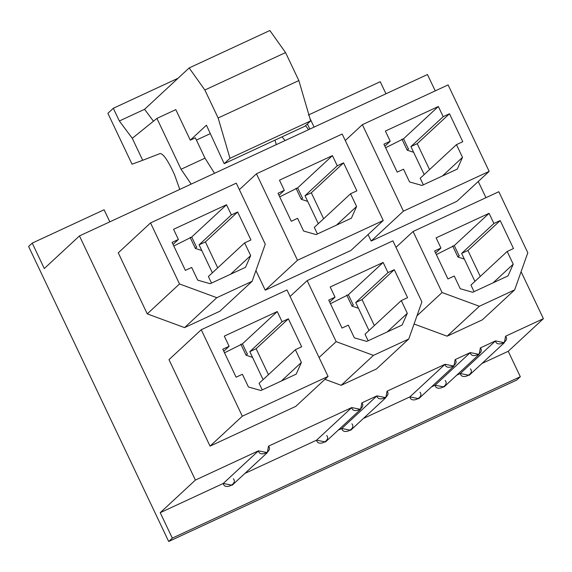 <?xml version="1.0" encoding="UTF-8"?>
<svg xmlns="http://www.w3.org/2000/svg" width="572" height="572" viewBox="0 0 572 572"><rect width="100%" height="100%" fill="white"/><g stroke="black" fill="none" stroke-linecap="round" stroke-linejoin="round"><path stroke-width="0.86" d="M543.4 318.675L505.577 336.214L543.4 318.675L521.099 271.707L543.4 318.675L508.236 351.287L543.4 318.675M481.953 363.477L508.236 351.287L520.313 376.719L516.688 380.08L168.683 541.484L28.6 246.468L168.683 541.484L172.308 538.116L160.231 512.684L223.28 483.447L258.444 450.836L195.395 480.072L160.231 512.684L195.395 480.072L258.444 450.836C259.516 457.707 273.187 451.365 268.525 446.16L351.744 407.564L268.525 446.16L267.317 452.631L258.444 450.836L223.28 483.447L160.231 512.684L172.308 538.116L520.313 376.719L508.236 351.287L481.953 363.477M456.735 375.168L460.324 373.509L495.488 340.898L480.358 347.912L495.488 340.898C496.56 347.769 510.231 341.427 505.577 336.214L504.361 342.692L495.488 340.898L460.324 373.509L456.735 375.168M470.27 352.595L455.14 359.609L470.27 352.595C471.342 359.459 485.013 353.124 480.358 347.912L479.15 354.39L470.27 352.595L435.106 385.206L470.27 352.595M431.517 386.865L435.106 385.206L431.517 386.865M363.435 418.447L409.888 396.897L445.052 364.285L387.051 391.191L445.052 364.285C446.124 371.156 459.802 364.814 455.14 359.609L453.932 366.08L445.052 364.285L409.888 396.897L363.435 418.447M244.909 473.416L316.581 440.175L351.744 407.564C352.824 414.435 366.495 408.093 361.833 402.881L376.962 395.867L361.833 402.881L360.625 409.359L351.744 407.564L316.581 440.175L244.909 473.416M338.216 430.144L341.799 428.478L376.962 395.867C378.042 402.738 391.713 396.396 387.051 391.191L385.843 397.662L376.962 395.867L341.799 428.478L338.216 430.144M44.301 268.533L79.465 235.921L427.47 74.524L79.465 235.921L195.395 480.072L79.465 235.921L44.301 268.533L32.225 243.107L28.6 246.468L32.225 243.107L44.301 268.533M247.526 353.889L246.074 355.233L252.517 357.343L246.074 355.233L247.526 353.889M249.814 351.651L282.075 321.729L277.248 311.561L242.442 343.836L247.276 354.004L242.442 343.836L277.248 311.561L282.075 321.729L288.381 318.804L301.666 346.782L295.359 349.707L301.394 362.426L296.196 374.145L260.889 390.519L296.196 374.145L301.394 362.426L295.359 349.707L259.109 383.326L262.226 389.897L259.109 383.326L295.359 349.707L301.666 346.782L288.381 318.804L282.075 321.729L249.814 351.651L263.091 379.629L249.814 351.651L256.113 348.727L249.814 351.651M224.288 336.122L229.122 346.296L223.781 351.244L229.122 346.296L224.288 336.122L277.248 311.561L224.288 336.122M242.399 374.267L248.441 386.987L242.399 374.267L236.1 377.191L222.815 349.213L229.122 346.296L222.815 349.213L236.1 377.191L242.399 374.267M268.432 374.674L256.113 348.727L288.381 318.804L256.113 348.727L268.432 374.674M328.056 376.44L286.994 289.968L201.258 329.737L242.313 416.202L328.056 376.44L295.788 406.363L210.046 446.124L168.99 359.659L210.046 446.124L295.788 406.363L328.056 376.44L242.313 416.202L210.046 446.124L242.313 416.202L201.258 329.737L168.99 359.659L201.258 329.737L286.994 289.968L328.056 376.44M260.889 390.519L248.441 386.987L260.889 390.519M309.81 129.093L307.364 123.945L309.81 129.093M196.804 247.075L195.352 248.42L201.794 250.529L195.352 248.42L196.804 247.075M199.092 244.837L231.353 214.915L226.526 204.74L191.72 237.015L196.553 247.19L191.72 237.015L226.526 204.74L231.353 214.915L237.659 211.99L250.944 239.968L244.637 242.893L250.679 255.605L245.474 267.331L210.167 283.705L245.474 267.331L250.679 255.605L244.637 242.893L208.387 276.512L211.504 283.083L208.387 276.512L244.637 242.893L250.944 239.968L237.659 211.99L231.353 214.915L199.092 244.837L212.376 272.815L199.092 244.837L205.398 241.913L199.092 244.837M173.566 229.3L178.4 239.475L173.059 244.43L178.4 239.475L173.566 229.3L226.526 204.74L173.566 229.3M191.684 267.453L197.719 280.166L191.684 267.453L185.378 270.377L172.093 242.399L178.4 239.475L172.093 242.399L185.378 270.377L191.684 267.453M217.718 267.86L205.398 241.913L237.659 211.99L205.398 241.913L217.718 267.86M216.809 297.69L252.116 281.317L265.258 244.187L236.272 183.154L150.536 222.916L179.515 283.955L216.809 297.69L184.549 327.613L147.254 313.878L118.268 252.838L147.254 313.878L179.515 283.955L150.536 222.916L118.268 252.838L150.536 222.916L236.272 183.154L265.258 244.187L252.116 281.317L216.809 297.69L179.515 283.955L147.254 313.878L184.549 327.613L219.848 311.24L184.549 327.613L216.809 297.69M210.167 283.705L197.719 280.166L210.167 283.705M353.439 304.769L351.987 306.113L358.43 308.222L351.987 306.113L353.439 304.769M355.727 302.531L387.988 272.608L383.161 262.434L348.355 294.709L353.189 304.883L348.355 294.709L383.161 262.434L387.988 272.608L394.294 269.684L407.579 297.662L401.272 300.586L407.314 313.299L402.109 325.025L366.802 341.398L402.109 325.025L407.314 313.299L401.272 300.586L365.022 334.205L368.139 340.776L365.022 334.205L401.272 300.586L407.579 297.662L394.294 269.684L387.988 272.608L355.727 302.531L369.012 330.509L355.727 302.531L362.026 299.606L355.727 302.531M330.201 286.994L335.035 297.168L329.694 302.123L335.035 297.168L330.201 286.994L383.161 262.434L330.201 286.994M348.319 325.146L354.354 337.859L348.319 325.146L342.013 328.071L328.728 300.093L335.035 297.168L328.728 300.093L342.013 328.071L348.319 325.146M374.345 325.554L362.026 299.606L394.294 269.684L362.026 299.606L374.345 325.554M307.171 280.609L336.15 341.648L373.444 355.384L408.751 339.01L421.893 301.887L392.907 240.848L307.171 280.609L290.075 296.46L307.171 280.609L392.907 240.848L421.893 301.887L408.751 339.01L373.444 355.384L341.177 385.306L324.939 379.329L341.177 385.306L376.483 368.933L341.177 385.306L373.444 355.384L336.15 341.648L307.171 280.609M366.802 341.398L354.354 337.859L366.802 341.398M302.717 197.955L301.265 199.299L307.707 201.408L301.265 199.299L302.717 197.955M305.005 195.717L337.273 165.794L332.439 155.62L297.633 187.895L302.466 198.069L297.633 187.895L332.439 155.62L337.273 165.794L343.572 162.87L356.856 190.848L350.55 193.772L356.592 206.485L351.387 218.211L316.08 234.584L351.387 218.211L356.592 206.485L350.55 193.772L314.3 227.391L317.424 233.962L314.3 227.391L350.55 193.772L356.856 190.848L343.572 162.87L337.273 165.794L305.005 195.717L318.289 223.688L305.005 195.717L311.311 192.793L305.005 195.717M279.479 180.18L284.313 190.354L278.972 195.309L284.313 190.354L279.479 180.18L332.439 155.62L279.479 180.18M297.597 218.332L303.632 231.045L297.597 218.332L291.291 221.257L278.006 193.279L284.313 190.354L278.006 193.279L291.291 221.257L297.597 218.332M323.63 218.74L311.311 192.793L343.572 162.87L311.311 192.793L323.63 218.74M383.247 220.499L342.185 134.027L256.449 173.795L297.504 260.267L383.247 220.499L350.979 250.422L265.244 290.19L255.92 270.563L265.244 290.19L350.979 250.422L383.247 220.499L297.504 260.267L265.244 290.19L297.504 260.267L256.449 173.795L239.361 189.647L256.449 173.795L342.185 134.027L383.247 220.499M316.08 234.584L303.632 231.045L316.08 234.584M459.352 255.648L457.9 256.992L464.342 259.102L457.9 256.992L459.352 255.648M461.64 253.41L493.901 223.488L489.074 213.313L454.268 245.588L459.101 255.763L454.268 245.588L489.074 213.313L493.901 223.488L500.207 220.563L513.492 248.541L507.185 251.465L513.227 264.178L508.022 275.904L472.715 292.278L508.022 275.904L513.227 264.178L507.185 251.465L470.935 285.085L474.052 291.656L470.935 285.085L507.185 251.465L513.492 248.541L500.207 220.563L493.901 223.488L461.64 253.41L474.924 281.388L461.64 253.41L467.939 250.486L461.64 253.41M436.114 237.873L440.948 248.048L435.607 253.003L440.948 248.048L436.114 237.873L489.074 213.313L436.114 237.873M454.232 276.026L460.267 288.738L454.232 276.026L447.926 278.95L434.641 250.972L440.948 248.048L434.641 250.972L447.926 278.95L454.232 276.026M480.266 276.433L467.939 250.486L500.207 220.563L467.939 250.486L480.266 276.433M413.084 231.488L442.063 292.528L479.357 306.263L514.664 289.89L527.806 252.76L498.82 191.727L413.084 231.488L395.988 247.34L413.084 231.488L498.82 191.727L527.806 252.76L514.664 289.89L479.357 306.263L447.097 336.186L414.056 324.017L447.097 336.186L482.396 319.812L447.097 336.186L479.357 306.263L442.063 292.528L413.084 231.488M472.715 292.278L460.267 288.738L472.715 292.278M132.275 138.317L156.921 118.397L175.804 109.638L156.921 118.397L181.067 169.262L204.998 158.165L195.338 137.816L190.29 140.161L175.804 109.638L190.29 140.161L195.338 137.816L204.998 158.165L181.067 169.262L191.162 184.12L181.067 169.262L156.921 118.397L132.275 138.317L119.355 120.992L113.313 108.28L107.879 113.32L132.032 164.185L142.707 160.282L132.275 138.317L142.707 160.282L132.032 164.185L107.879 113.32L113.313 108.28L178.042 78.257L113.313 108.28L119.355 120.992L144.573 109.295L189.16 67.946L269.855 30.516L189.16 67.946L204.862 90.011L285.557 52.588L269.855 30.516L285.557 52.588L204.862 90.011L218.147 117.989L298.841 80.566L285.557 52.588L298.841 80.566L218.147 117.989L229.98 158.301L310.675 120.878L298.841 80.566L310.675 120.878L229.98 158.301L224.174 163.685L304.876 126.255L310.675 120.878L304.876 126.255L224.174 163.685L206.428 125.196L190.29 140.161L206.428 125.196L224.174 163.685L229.98 158.301L218.147 117.989L204.862 90.011L189.16 67.946L144.573 109.295L119.355 120.992L132.275 138.317M179.78 189.403L174.481 174.589L171.707 168.74C166.681 158.694 162.813 153.632 160.089 153.546L142.707 160.282L160.089 153.546C162.813 153.632 166.681 158.694 171.707 168.74L174.481 174.589L179.78 189.403M210.317 133.633L196.41 140.083L210.317 133.633M214.529 173.287L204.998 158.165L214.529 173.287M276.326 144.623L274.946 140.14L276.326 144.623M408.63 148.827L407.185 150.171L413.62 152.288L407.185 150.171L408.63 148.827M410.918 146.596L443.186 116.674L438.352 106.499L403.553 138.774L408.379 148.949L403.553 138.774L438.352 106.499L443.186 116.674L449.485 113.749L462.769 141.72L456.463 144.644L462.505 157.364L457.3 169.083L422 185.457L457.3 169.083L462.505 157.364L456.463 144.644L420.213 178.264L423.337 184.842L420.213 178.264L456.463 144.644L462.769 141.72L449.485 113.749L443.186 116.674L410.918 146.596L424.202 174.567L410.918 146.596L417.224 143.672L410.918 146.596M385.392 131.06L390.226 141.234L384.884 146.182L390.226 141.234L385.392 131.06L438.352 106.499L385.392 131.06M403.51 169.205L409.545 181.925L403.51 169.205L397.204 172.129L383.919 144.158L390.226 141.234L383.919 144.158L397.204 172.129L403.51 169.205M429.543 169.612L417.224 143.672L449.485 113.749L417.224 143.672L429.543 169.612M489.16 171.378L448.105 84.906L362.362 124.675L403.424 211.147L489.16 171.378L456.899 201.301L371.156 241.062L368.075 234.57L371.156 241.062L456.899 201.301L489.16 171.378L403.424 211.147L371.156 241.062L403.424 211.147L362.362 124.675L345.273 140.526L362.362 124.675L448.105 84.906L489.16 171.378M422 185.457L409.545 181.925L422 185.457M485.957 197.69L478.256 181.488L485.957 197.69M435.235 90.876L427.47 74.524L435.235 90.876M380.23 81.703L385.957 93.772L380.23 81.703L308.358 115.036L380.23 81.703M385.628 147.755L403.553 138.774L385.628 147.755M442.421 175.99L462.505 157.364L442.421 175.99M401.93 139.11L407.185 150.171L401.93 139.11M285.135 140.533L282.01 136.858L285.135 140.533M153.453 121.2L144.573 109.295L153.453 121.2M308.501 129.701L305.548 125.625L308.501 129.701M470.406 368.833C475.067 374.038 461.397 380.38 460.324 373.509L469.197 375.303L504.361 342.692M445.188 380.523C449.849 385.735 436.179 392.077 435.106 385.206L443.979 387.001L479.15 354.39M419.977 392.22C424.631 397.426 410.961 403.768 409.888 396.897L418.761 398.691L453.932 366.08M351.887 423.802C356.549 429.007 342.871 435.349 341.799 428.478L350.679 430.273L385.843 397.662M326.669 435.492C331.331 440.705 317.653 447.047 316.581 440.175L325.461 441.97L360.625 409.359M233.362 478.771C238.023 483.976 224.353 490.318 223.28 483.447L232.153 485.242L267.317 452.631M168.683 541.484L516.688 380.08L520.313 376.719L172.308 538.116L168.683 541.484M482.396 319.812L514.664 289.89L482.396 319.812M416.967 315.808L442.063 292.528L416.967 315.808M436.35 254.576L454.268 245.588L436.35 254.576M493.143 282.804L513.227 264.178L493.143 282.804M452.652 245.924L457.9 256.992L452.652 245.924M279.715 196.875L297.633 187.895L279.715 196.875M336.508 225.111L356.592 206.485L336.508 225.111M296.017 188.231L301.265 199.299L296.017 188.231M376.483 368.933L408.751 339.01L376.483 368.933M319.062 357.5L336.15 341.648L319.062 357.5M330.437 303.696L348.355 294.709L330.437 303.696M387.23 331.924L407.314 313.299L387.23 331.924M346.732 295.052L351.987 306.113L346.732 295.052M219.848 311.24L252.116 281.317L219.848 311.24M173.802 246.003L191.72 237.015L173.802 246.003M230.595 274.231L250.679 255.605L230.595 274.231M190.104 237.359L195.352 248.42L190.104 237.359M224.524 352.817L242.442 343.836L224.524 352.817M281.317 381.045L301.394 362.426L281.317 381.045M240.819 344.172L246.074 355.233L240.819 344.172M109.831 221.843L104.097 209.774L32.225 243.107L104.097 209.774L109.831 221.843M314.092 127.106L309.931 118.354L314.092 127.106"/></g></svg>

